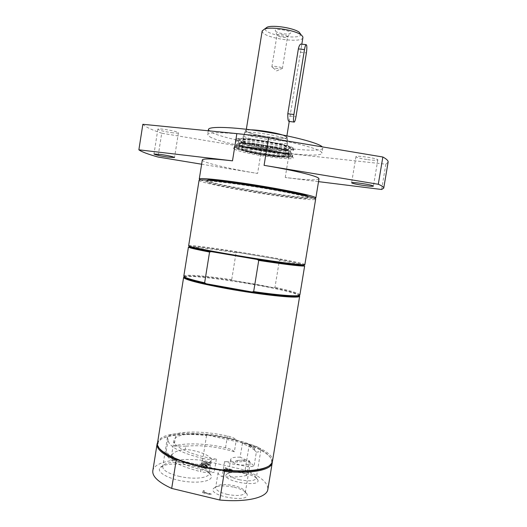 <?xml version="1.0" encoding="UTF-8"?>
<svg xmlns="http://www.w3.org/2000/svg" width="527" height="527" viewBox="0 0 527 527"><rect width="100%" height="100%" fill="white"/><g stroke="black" fill="none" stroke-linecap="round" stroke-linejoin="round"><path stroke-width="0.4" stroke-dasharray="2.63 1.98" d="M202.605 458.418C208.079 459.59 212.671 459.827 216.38 459.122C192.52 455.835 172.25 446.501 173.976 440.401C174.753 431.659 211.38 431.817 236.28 439.907C235.154 438.398 232.209 437.094 227.453 435.981C208.573 431.738 187.111 430.77 176.018 433.925C170.748 434.413 167.876 435.605 167.402 437.502L168.093 439.643C168.271 446.323 179.773 452.581 202.605 458.418L200.471 471.639C205.938 472.824 210.53 473.035 214.252 472.258C194.647 469.537 176.571 462.383 172.909 456.31L172.375 459.636L181.077 462.344C195.115 465.749 211.037 464.465 211.182 460.17C212.137 456.053 198.745 450.592 185.247 449.34L185.754 446.185C200.925 444.775 217.117 446.646 234.344 451.797L236.28 439.907M235.958 460.552L244.884 459.985L235.958 460.552L235.734 461.929L237.394 461.975L243.5 461.58L249.087 460.552L246.656 475.4C241.471 470.058 218.237 467.699 218.086 472.548C217.941 473.852 219.285 475.216 222.124 476.652L224.588 461.487L235.734 461.929M172.375 459.636L171.453 456.165C172.283 452.719 176.881 450.44 185.247 449.34M246.656 475.4C240.477 476.994 232.302 477.409 222.124 476.652M240.141 457.199C234.449 456.949 231.294 457.693 230.674 459.432C230.826 461.619 234.403 463.608 241.419 465.394C246.155 466.435 250.351 466.784 254.007 466.428L256.339 452.179L254.574 450.15L254.785 448.852L254.35 448.325L251.056 446.04L249.963 445.506L249.758 446.784L242.394 443.372L240.141 457.199C247.321 460.143 251.946 463.22 254.007 466.428M216.38 459.122L214.252 472.258M244.884 459.985L244.66 461.349M249.963 445.506L254.785 448.852M234.331 149.082C241.761 153.844 299.191 161.993 292.788 157.296C289.837 153.607 237.94 145.202 233.975 147.771C233.211 148.074 233.336 148.509 234.331 149.082M242.394 150.208L241.834 149.596C240.964 146.704 286.49 154.075 284.758 156.545C285.206 159.082 247.005 153.344 242.394 150.208M275.43 31.001L275.476 31.06C276.754 33.188 288.368 35.072 290.252 33.458C293.934 30.955 273.065 27.496 275.43 31.001M277.09 35.395L277.004 35.078C276.958 33.537 286.695 34.848 287.452 36.495L287.307 37.081C286.029 38.175 277.986 36.87 277.123 35.434L277.09 35.395M282.294 68.306L280.983 69.057L273.032 67.772L271.866 66.857C271.78 65.559 281.497 66.909 282.294 68.306M265.121 28.88L265.476 29.96C268.777 35.737 301.437 39.894 300.792 34.407M262.176 30.928L262.578 32.252C266.366 38.662 302.775 43.471 302.913 37.529M286.352 136.803C283.467 133.403 245.253 127.699 246.102 130.768L246.603 131.467C250.832 134.971 286.998 140.301 286.648 137.336L286.352 136.803M289.152 121.427L301.437 46.593L301.358 44.143M251.056 129.846C247.973 129.787 246.181 129.998 245.681 130.485L246.096 131.394C250.668 135.149 289.501 140.669 287.136 137.198L282.241 134.899M287.129 139.523C284.297 136.17 245.668 130.182 244.594 132.916L245.029 133.838C249.561 137.481 287.808 143.127 287.439 140.077L287.129 139.523M254.574 450.15L249.758 446.784M168.113 439.518L166.124 452.008C167.276 453.477 169.536 454.913 172.909 456.31M166.124 452.008L166.097 452.14C166.216 459.188 177.671 465.684 200.471 471.639M249.172 145.874C239.871 144.984 234.989 145.057 234.528 146.084C233.013 149.714 293.084 159.444 292.795 155.524L289.652 153.614C282.861 151.038 263.013 147.231 249.172 145.874M287.755 154.47C276.596 150.123 234.963 144.484 236.267 147.428C236.228 147.942 237.479 148.627 240.022 149.477C252.347 153.812 291.174 159.055 290.726 156.249C290.785 155.801 289.797 155.208 287.755 154.47M243.955 149.885C256.478 154.325 295.917 158.732 284.231 154.279L283.572 154.029C276.135 151.177 249.87 147.02 243.046 147.606C239.923 147.843 240.22 148.601 243.955 149.885M244.989 149.233C254.212 152.52 283.5 156.611 285.008 154.786C285.417 154.464 284.87 153.996 283.361 153.39L282.735 153.153C275.634 150.426 250.681 146.473 244.159 147.04C242.532 147.138 241.867 147.408 242.15 147.843L244.989 149.233M244.33 143.772C253.368 147.086 281.069 151.223 286.589 150.063L287.643 149.714C288.157 149.286 287.347 148.667 285.219 147.863C275.061 143.759 237.782 139.016 241.254 142.198L244.33 143.772M243.276 142.178C252.92 145.742 282.327 150.129 288.262 148.864C290.37 148.476 289.896 147.685 286.84 146.486C274.587 141.532 231.004 136.618 240.938 141.203L243.276 142.178M286.675 150.412C281.023 148.298 266.319 145.353 254.455 143.983C241.821 142.679 236.933 142.982 239.792 144.899L242.229 145.887C252.123 149.444 282.222 153.95 288.177 152.731C290.278 152.362 289.778 151.592 286.675 150.412M286.075 150.92C275.885 146.875 238.105 141.796 239.245 144.569L240.24 145.511L242.624 146.48C252.288 149.945 281.754 154.352 287.558 153.179L288.803 152.599C288.862 152.171 287.953 151.611 286.075 150.92M285.535 154.233C275.331 150.281 237.565 145.169 238.718 147.837C238.678 148.304 239.811 148.924 242.104 149.694C253.276 153.64 288.717 158.423 288.269 155.867C288.322 155.458 287.413 154.912 285.535 154.233M292.235 155.939L292.63 156.539C293.098 160.004 241.781 152.323 235.187 147.982L234.363 147.105L234.851 146.684C238.724 144.154 288.901 152.244 292.235 155.939M367.629 159.641C373.742 160.425 377.134 160.518 377.806 159.912C378.643 158.456 355.587 155.07 355.949 156.69C356.647 157.593 360.547 158.574 367.629 159.641M171.387 132.639C175.735 133.212 178.08 133.278 178.422 132.83C179.213 131.559 157.54 127.758 157.863 129.234C159.042 130.288 163.554 131.421 171.387 132.639M200.497 179.924L201.571 180.333C216.327 185.741 302.742 199.581 314.402 198.376M207.183 180.135L206.894 180.353L208.771 181.413C222.249 186.512 308.756 199.937 308.203 196.762L307.992 196.459M381.607 189.489L385.85 164.18L289.119 153.66L261.432 149.813L161.723 133.219L157.981 157.013M318.993 178.831C317.287 180.478 306.035 180.03 285.232 177.494L318.532 181.637M201.63 164.22L257.604 173.462L261.432 149.813M385.85 164.18L388.109 162.132M142.857 124.3C145.412 126.908 151.697 129.879 161.723 133.219M209.746 136.756C224.904 146.051 321.701 160.34 321.918 153.1L321.45 152.086C318.282 148.469 291.227 141.467 261.306 136.908C231.373 132.31 207.704 131.513 207.658 134.596L209.746 136.756M208.475 129.477L210.543 131.743C225.642 141.44 322.471 155.649 322.761 147.988L322.267 146.881M202.315 159.931C201.683 162.342 228.481 168.699 257.604 173.462M243.131 141.335C247.874 144.853 287.307 150.722 286.892 147.823L286.563 147.296C283.427 143.924 241.557 137.606 242.558 140.643L243.131 141.335M287.399 142.178C284.29 138.634 242.407 132.349 243.382 135.544L243.948 136.276C248.665 139.958 288.104 145.795 287.722 142.731L287.399 142.178M159.312 448.372L157.823 445.163L158.324 441.995L160.919 439.274C169.885 434.215 185.596 432.878 208.066 435.249L206.558 435.506L202.552 460.302L245.095 470.11L249.199 445.032L247.842 444.123C262.183 449.307 270.134 454.715 271.701 460.361L271.174 463.523L268.75 466.099M157.211 443.457L157.606 442.509C161.203 435.493 182.632 432.865 206.558 435.506M208.066 435.249C222.506 436.942 235.76 439.9 247.842 444.123L208.066 435.249M157.27 442.832L160.432 438.536C179.674 423.715 276.431 443.042 272.439 461.481M242.394 443.372C251.162 443.846 261.557 447.64 260.852 450.203C260.628 451.231 259.126 451.889 256.339 452.179M249.087 460.552L250.22 462.647C248.401 465.413 242.262 465.815 231.794 463.859L224.588 461.487M234.344 451.797C233.23 450.223 230.292 448.866 225.543 447.733C206.689 443.431 185.214 442.608 174.081 446.033L176.018 433.925M185.754 446.185L174.081 446.033M249.199 445.032C263.032 450.177 270.707 455.526 272.222 461.072L272.294 462.093M152.817 470.776C154.082 461.724 176.841 457.581 202.552 460.302M245.095 470.11C260.49 476.283 268.072 482.712 267.841 489.405M230.576 469.728L231.518 470.117L231.208 470.822L228.165 470.117L230.615 469.491L231.557 469.88L231.248 470.585L228.204 469.88L229.232 469.326L230.615 469.491M177.909 459.939L222.895 470.387M227.618 469.34L227.308 469.676L223.817 469.221L231.913 471.098L232.651 470.17L230.978 469.208L228.191 469.116L225.424 467.528L225.069 467.904L227.585 469.57L227.269 469.906L224.061 469.162L223.777 469.458L231.873 471.336L232.473 470.104L230.938 469.445L228.158 469.353L225.385 467.765L225.029 468.141L227.585 469.57M210.872 494.366L211.202 494.003L203.343 492.119L204.476 490.914L203.435 490.663L201.953 492.225L210.833 494.622L211.162 494.26L203.303 492.376L204.436 491.177L203.389 490.927L201.913 492.481L210.833 494.622M207.717 466.876L206.768 466.658L205.642 467.732L203.429 467.218L204.489 466.217L203.541 466L202.473 466.994L199.483 466.303L200.635 465.236L199.687 465.012L198.218 466.369L206.294 468.253L207.717 466.876L206.729 466.896L205.602 467.969L203.389 467.456L204.45 466.454L203.501 466.23L202.434 467.232L199.443 466.54L200.596 465.466L199.647 465.249L198.178 466.606L206.255 468.49L207.678 467.113M203.903 464.807L199.805 464.906L204.548 465.15L207.855 466.751L208.198 466.415L205.596 465.176L209.594 465.071L204.957 464.827L201.63 463.226L201.281 463.549L203.863 465.038L199.766 465.143L204.509 465.387L207.816 466.981L208.158 466.652L205.563 465.407L209.555 465.301L204.917 465.064L201.591 463.457L201.242 463.78L203.863 465.038M207.098 462.647L206.064 463.615L201.874 463.002L209.832 464.84L210.128 464.557L207.006 463.832L208.033 462.864L211.432 463.299L203.527 461.474L203.231 461.751L207.058 462.877L206.031 463.852L201.841 463.233L209.792 465.077L210.089 464.794L206.966 464.07L207.994 463.095L211.393 463.536L203.494 461.711L203.191 461.988L207.058 462.877M226.834 494.313C237.282 496.309 243.441 495.723 245.318 492.567L245.292 491.889C244.324 489.431 240.569 487.376 234.034 485.71C224.752 483.858 218.705 484.241 215.905 486.856L215.662 487.488C215.76 490.084 219.489 492.356 226.834 494.313M234.199 487.244C241.695 489.155 246.01 491.526 247.143 494.372C249.93 503.259 207.901 496.045 213.376 488.588C216.623 485.558 223.567 485.11 234.199 487.244M239.087 479.682C248.816 481.526 254.534 481.072 256.241 478.325L256.214 477.765C255.305 475.545 251.715 473.654 245.437 472.093C236.722 470.367 231.103 470.651 228.586 472.943L228.389 473.47C228.514 475.789 232.084 477.857 239.087 479.682M245.562 473.569C252.762 475.361 256.893 477.548 257.953 480.117C260.443 487.923 221.353 481.079 226.208 474.57C229.126 471.922 235.576 471.586 245.562 473.569M178.844 476.27C192.862 479.735 208.811 478.226 208.995 473.694L208.955 472.745C207.592 469.307 202.144 466.402 192.605 464.037C180.063 461.013 165.234 461.79 163.074 465.796L162.738 466.685C162.81 470.282 168.179 473.47 178.844 476.27M192.968 466.079C203.659 468.734 209.786 472.014 211.353 475.921C212.796 480.868 199.575 483.681 184.101 481.303C168.614 479.01 156.842 472.409 159.78 468.114C162.283 463.569 178.917 462.686 192.968 466.079M184.378 276.853C193.481 273.513 291.523 289.395 299.112 295.436M199.068 180.339C198.383 182.177 235.259 189.568 268.645 194.568C294.092 198.435 315.568 200.675 315.633 199.219M208.567 182.658C222.065 187.678 308.558 201.116 307.992 198.033C308.664 196.795 285.72 191.795 257.756 187.269C229.792 182.737 206.446 180.241 206.689 181.631L208.567 182.658M304.869 264.587L304.211 264.179C295.91 260.687 198.376 244.89 189.404 245.582L188.646 245.766M303.354 265.305C304.342 265.252 304.382 265.055 303.486 264.706C300.383 263.612 291.912 261.787 278.058 259.225L237.605 252.387C214.41 248.751 193.844 246.089 189.924 246.313C188.962 246.359 188.936 246.564 189.858 246.919M298.651 295.871L298.822 294.896C296.319 293.15 287.847 290.746 273.408 287.696C260.97 285.107 247.519 282.716 233.053 280.542C209.173 276.938 188.027 275.028 184.819 276.431L184.674 277.406M191.69 246.893C200.095 247.512 214.884 249.455 236.063 252.729L231.709 279.699L233.053 280.542L273.408 287.696L274.975 287.367L279.435 260.075L301.628 264.699M299.876 294.922L299.553 294.369C297.109 292.669 288.921 290.337 274.975 287.367M231.709 279.699C208.125 276.188 187.5 274.336 184.292 275.7L183.811 276.122M303.618 265.285L304.659 265.852M188.442 247.031L189.615 246.82M279.435 260.075L278.058 259.225L237.605 252.387L236.063 252.729M211.301 251.649L257.163 259.455M290.581 147.916C283.809 145.241 263.961 141.381 250.101 140.096C240.793 139.247 235.905 139.378 235.431 140.478C233.869 144.378 293.961 154.108 293.71 149.918L293.322 149.273L290.581 147.916M250.793 139.227C229.08 137.125 234.818 141.822 257.077 145.986C278.816 150.228 300.943 150.985 289.83 146.783C283.276 144.187 264.152 140.465 250.793 139.227M236.406 140.413C242.947 145.063 294.29 152.692 293.882 148.904L293.486 148.252C289.718 143.845 234.159 135.446 235.589 139.464L236.406 140.413M289.962 116.012L295.97 116.783M300.357 52.219L306.398 52.884M254.35 448.325L254.139 449.617M251.056 446.04L250.845 447.318M237.618 460.591L237.394 461.975M243.724 460.209L243.5 461.58M288.565 154.549C299.705 158.541 277.63 157.54 255.885 153.364C233.626 149.246 227.835 144.879 249.521 147.105C262.868 148.423 281.991 152.086 288.565 154.549M240.549 146.229C252.855 150.663 291.701 155.86 291.266 152.935C291.332 152.474 290.344 151.862 288.309 151.104C281.938 148.66 263.447 145.096 250.523 143.858C241.814 143.034 237.236 143.127 236.794 144.115C236.755 144.655 238.006 145.36 240.549 146.229M250.865 143.423C230.266 141.355 235.648 145.656 256.847 149.602C277.564 153.614 298.545 154.431 287.933 150.538C281.675 148.133 263.546 144.635 250.865 143.423M285.232 177.494L289.119 153.66M227.453 435.981L225.543 447.733M173.976 440.401L171.453 456.165M287.307 37.081L290.252 33.458M277.123 35.434L275.476 31.06M273.032 67.772L276.603 70.895L280.983 69.057M282.373 68.556L287.531 36.785M271.866 66.857L277.004 35.078M246.34 129.267L246.102 130.768M301.826 44.189L301.437 46.593M289.363 120.696L289.244 121.441M286.899 135.841L286.648 137.336M245.681 130.485L244.594 132.916M287.136 137.198L287.406 139.853M244.488 133.114L241.834 149.596M287.439 140.077L284.758 156.545M293.855 122.033L294.283 122.093M234.363 147.105L234.528 146.084L235.661 147.791C236.63 148.719 245.239 151.611 263.045 154.602L285.759 157.118L291.174 156.789L292.795 155.524L292.63 156.539M244.159 147.04L243.046 147.606M283.361 153.39L284.231 154.279M285.008 154.786L287.643 149.714M242.15 147.843L241.254 142.198M286.589 150.063L288.262 148.864M242.143 142.863L240.938 141.203M290.726 156.249L291.266 152.935C292.557 150.235 268.217 145.195 250.78 143.423C242.058 142.507 237.4 142.738 236.794 144.115L236.267 147.428M287.558 153.179L288.177 152.731M240.24 145.511L239.792 144.899M239.245 144.569L238.718 147.837M288.803 152.599L288.269 155.867M355.949 156.69L351.608 182.783M377.806 159.912L373.432 186.09M157.863 129.234L153.976 154.009M178.422 132.83L174.523 157.527M234.851 146.684L233.975 147.771M292.301 155.992L292.788 157.296M208.264 130.782L207.658 134.596M322.761 147.988L321.918 153.1M243.382 135.544L242.558 140.643M287.722 142.731L286.892 147.823M158.324 441.995L157.606 442.509M271.174 463.523L271.899 463.029M157.823 445.163L157.29 444.465M168.093 439.643L166.097 452.14M271.701 460.361L272.222 461.072M218.086 472.548L215.662 487.488M250.22 462.647L245.318 492.567M215.905 486.856L213.376 488.588M245.292 491.889L247.143 494.372M230.674 459.432L228.389 473.47M260.852 450.203L256.241 478.325M228.586 472.943L226.208 474.57M256.214 477.765L257.953 480.117M167.402 437.502L162.738 466.685M211.182 460.17L208.995 473.694M163.074 465.796L159.78 468.114M208.955 472.745L211.353 475.921M303.486 264.706L304.211 264.179M189.924 246.313L189.404 245.582M298.822 294.896L299.553 294.369M184.819 276.431L184.292 275.7M206.894 180.353L206.689 181.631M308.203 196.762L307.992 198.033M235.589 139.464L235.431 140.478C235.444 139.945 236.122 139.471 237.46 139.056C239.12 138.996 236.834 138.272 250.608 139.227C260.898 140.281 273.651 142.481 281.583 144.385L291.648 147.606C293.532 148.897 294.224 149.668 293.71 149.918L293.882 148.904"/><path stroke-width="0.79" d="M300.792 34.407L299.25 32.272C294.125 28.089 273.493 24.749 267.308 27.101L265.121 28.88M301.826 44.189L302.913 37.529L302.689 36.488L301.187 34.947C295.357 30.204 271.655 26.363 264.626 29.025L262.176 30.928L246.34 129.267M301.358 44.143L300.785 44.077C299.771 44.584 298.961 46.198 298.354 48.919L287.801 113.746C287.716 118.871 288.164 121.427 289.152 121.427L293.855 122.033M282.241 134.899C274.719 132.527 258.941 129.971 251.056 129.846M293.895 114.524C293.223 119.583 293.355 122.106 294.283 122.093C294.903 121.46 295.463 119.688 295.97 116.783L306.398 52.884C307.103 47.509 306.984 44.762 306.035 44.643C305.469 45.21 304.955 46.857 304.487 49.584L293.895 114.524L287.801 113.746M363.327 185.418C356.259 184.331 352.352 183.455 351.608 182.783C352.188 182.388 355.534 182.605 361.647 183.442C368.801 184.542 372.727 185.425 373.432 186.09C372.787 186.486 369.42 186.262 363.327 185.418M167.54 157.059C159.714 155.827 155.188 154.813 153.976 154.009L160.9 154.464C168.824 155.715 173.363 156.736 174.523 157.527L167.54 157.059M314.402 198.376L315.844 197.941L315.298 197.401C311.859 195.333 284.046 189.549 253.513 184.74C222.961 179.911 199.054 177.52 199.265 179.061L200.497 179.924M307.992 196.459C306.576 193.099 209.594 177.395 207.183 180.135M268.533 137.896L382.852 157.006L378.287 184.272L264.08 165.353L268.533 137.896C257.268 136.025 246.715 134.596 236.86 133.614L142.857 124.3L138.871 149.813C141.519 151.776 147.889 154.174 157.981 157.013L201.63 164.22M199.265 179.061L202.315 159.931C203.053 158.35 213.112 158.647 232.493 160.834L138.871 149.813M318.532 181.637L381.607 189.489L383.742 188.146C383.933 187.177 382.115 185.886 378.287 184.272M383.742 188.146L388.109 162.132C388.366 160.748 386.614 159.042 382.852 157.006M315.844 197.941L318.993 178.831L318.479 178.08C315.614 175.583 292.037 169.951 264.08 165.353M322.267 146.881C319.006 143.074 291.938 135.926 262.064 131.394C232.176 126.829 208.554 126.216 208.475 129.477L208.264 130.782M268.75 466.099C260.964 471.039 245.681 472.469 222.895 470.387L224.43 471.434L219.785 500.018L171.69 488.424L176.202 460.229C162.856 454.511 156.473 449.129 157.072 444.07L157.211 443.457M176.202 460.229L177.909 459.939C168.403 456.112 162.204 452.258 159.312 448.372M299.112 295.436L299.665 296.181L272.439 461.481L271.438 463.753C266.616 470.809 239.798 473.2 210.741 468.239C181.663 463.345 158.337 452.482 157.29 444.465L183.613 277.386L184.378 276.853M222.895 470.387C205.965 468.47 190.972 464.992 177.909 459.939M272.294 462.093L272.235 462.726C271.589 469.972 251.366 474.181 224.43 471.434M171.69 488.424C158.416 482.31 152.132 476.428 152.817 470.776L157.072 444.07M272.235 462.726L267.841 489.405C267.057 497.495 246.708 502.574 219.785 500.018M299.665 296.181L299.178 296.615C296.273 298.539 260.7 294.764 227.433 288.71C202.091 284.013 187.592 280.423 183.936 277.953L183.613 277.386M315.633 199.219C317.544 197.744 280.627 190.102 244.212 184.707C217.638 180.715 198.751 178.989 199.068 180.339L188.646 245.766C188.001 246.498 206.492 250.351 232.901 254.831C269.066 261.017 306.299 265.977 304.869 264.587L315.633 199.219M183.936 277.953L184.674 277.406C186.479 278.849 193.64 280.963 206.156 283.75L204.634 282.788L209.562 252.038C198.211 249.857 191.4 248.336 189.121 247.466L189.858 246.919C192.23 247.809 199.377 249.383 211.301 251.649L257.163 259.455C282.834 263.381 298.236 265.331 303.354 265.305L303.881 266.049C298.921 266.115 283.875 264.238 258.731 260.417L253.665 291.589C280.634 295.548 300.12 296.813 299.876 294.922L304.659 265.852L303.881 266.049M253.665 291.589L251.886 291.965L206.156 283.75L227.71 288.012L251.886 291.965C276.655 295.647 295.996 297.162 298.651 295.871L299.178 296.615M189.121 247.466L188.442 247.031L183.811 276.122C183.818 277.426 190.761 279.646 204.634 282.788M301.628 264.699L303.618 265.285M189.615 246.82L191.69 246.893M257.163 259.455L258.731 260.417M209.562 252.038L211.301 251.649M304.487 49.584L298.354 48.919M232.493 160.834L236.86 133.614M267.308 27.101L264.626 29.025M299.25 32.272L301.187 34.947M289.244 121.441L286.899 135.841M300.785 44.077L306.035 44.643"/></g></svg>
